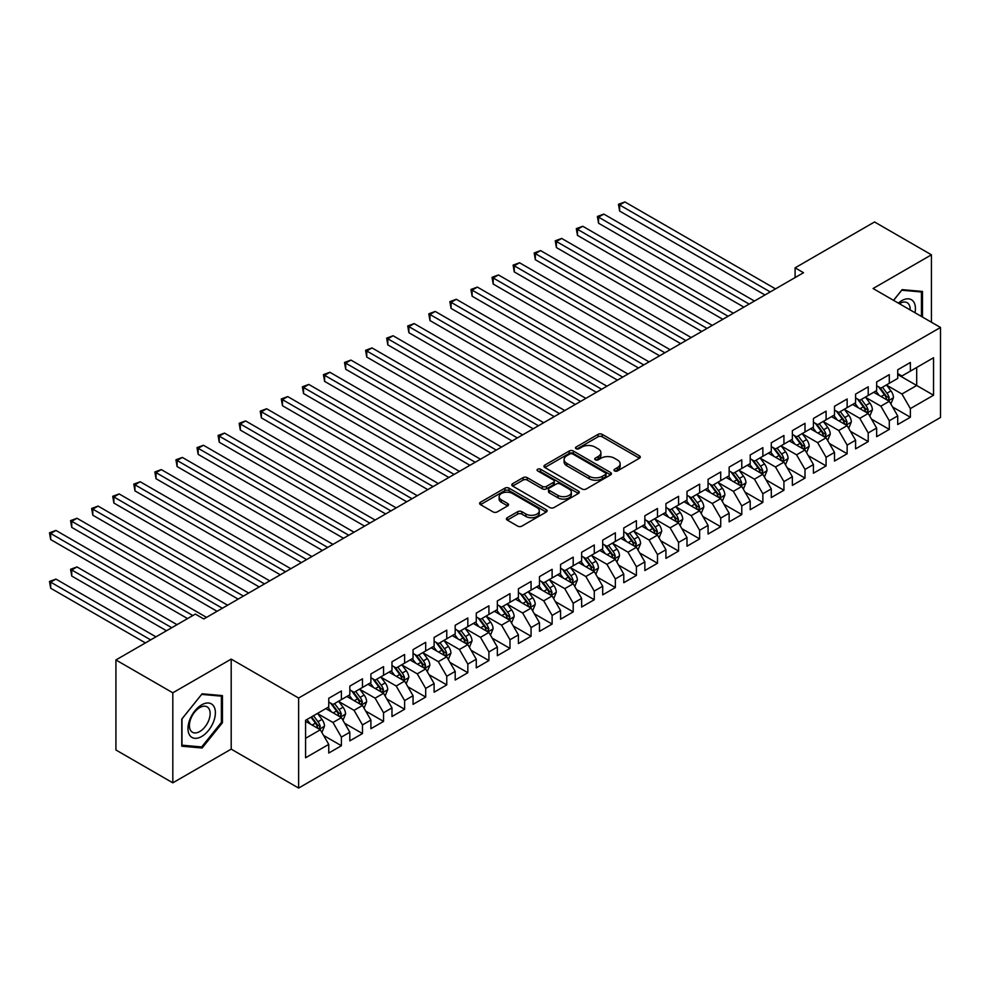 <?xml version="1.0" encoding="UTF-8"?>
<svg xmlns="http://www.w3.org/2000/svg" width="990" height="990" viewBox="0 0 990 990"><rect width="100%" height="100%" fill="white"/><g stroke="black" fill="none" stroke-linecap="round" stroke-linejoin="round"><path stroke-width="1.49" d="M614.567 470.931A2.042 1.188 0 0 0 617.463 470.931L639.441 458.234A2.921 1.683 0 0 0 640.295 457.046A2.921 1.683 0 0 0 639.441 455.846L602.205 434.35A2.921 1.683 0 0 0 598.071 434.35L576.093 447.047A2.042 1.188 0 0 0 575.487 447.876A2.042 1.188 0 0 0 576.093 448.718A2.042 1.188 0 0 0 578.989 448.718L581.835 447.072A9.355 5.408 0 0 1 595.064 447.072L598.17 448.866A9.355 5.408 0 0 1 600.918 452.69A9.355 5.408 0 0 1 598.17 456.501L595.324 458.147A2.042 1.188 0 0 0 594.73 458.989A2.042 1.188 0 0 0 595.324 459.818A2.042 1.188 0 0 0 598.22 459.818L601.066 458.184A9.355 5.408 0 0 1 614.307 458.184L617.401 459.966A9.355 5.408 0 0 1 620.148 463.79A9.355 5.408 0 0 1 617.401 467.614L614.567 469.26A2.042 1.188 0 0 0 613.961 470.089A2.042 1.188 0 0 0 614.567 470.931L614.567 469.26M507.264 517.708A2.921 1.683 0 0 0 506.41 518.909A2.921 1.683 0 0 0 507.264 520.096L517.708 526.123A2.921 1.683 0 0 0 521.841 526.123L546.257 512.04A2.921 1.683 0 0 0 547.111 510.84A2.921 1.683 0 0 0 546.257 509.652L509.021 488.157A2.921 1.683 0 0 0 504.888 488.157L480.472 502.239A2.921 1.683 0 0 0 479.618 503.44A2.921 1.683 0 0 0 480.472 504.628L493.094 511.917A2.921 1.683 0 0 0 497.228 511.917L507.672 505.89A2.921 1.683 0 0 0 508.538 504.69A2.921 1.683 0 0 0 507.672 503.502L501.423 499.888A7.821 4.517 0 0 1 499.133 496.695A7.821 4.517 0 0 1 503.96 492.513A7.821 4.517 0 0 1 512.486 493.503L537.001 507.647A7.821 4.517 0 0 1 539.29 510.84A7.821 4.517 0 0 1 534.464 515.023A7.821 4.517 0 0 1 525.925 514.033L521.841 511.682A2.921 1.683 0 0 0 517.708 511.682L507.264 517.708L507.264 520.096M172.817 692.802L172.817 782.83L231.19 749.133L231.19 659.105L172.817 692.802L115.917 659.959L195.364 614.085L203.792 618.96L803.521 272.708L795.094 267.832L795.094 277.571M231.19 659.105L298.621 698.037L940.5 327.455L940.5 417.483L298.621 788.065L298.621 698.037M931.442 322.22L931.442 254.814L873.069 288.523L940.5 327.455M931.442 254.814L874.541 221.97L795.094 267.832M582.033 488.986A2.921 1.683 0 0 0 586.179 488.986L610.582 474.903A2.921 1.683 0 0 0 611.436 473.703A2.921 1.683 0 0 0 610.582 472.515L573.346 451.019A2.921 1.683 0 0 0 569.213 451.019L544.809 465.102A2.921 1.683 0 0 0 543.943 466.302A2.921 1.683 0 0 0 544.809 467.49L582.033 488.986M538.486 471.364A2.042 1.188 0 0 1 540.565 471.661L540.565 469.223L578.42 491.077A2.921 1.683 0 0 1 579.274 492.278A2.921 1.683 0 0 1 578.42 493.466L554.004 507.561A2.921 1.683 0 0 1 549.871 507.561L512.647 486.065L512.647 483.677A2.921 1.683 0 0 0 511.781 484.865A2.921 1.683 0 0 0 512.647 486.065M512.647 483.677L523.091 477.65A2.921 1.683 0 0 1 527.225 477.65L542.322 486.362A2.921 1.683 0 0 0 546.455 486.362L553.385 482.365A2.921 1.683 0 0 0 554.251 481.165A2.921 1.683 0 0 0 553.385 479.977L537.669 470.894A2.042 1.188 0 0 1 537.075 470.064A2.042 1.188 0 0 1 538.337 468.963A2.042 1.188 0 0 1 540.565 469.223M897.72 374.542L916.691 385.481L916.691 367.476L933.545 357.749L910.367 371.126L910.367 362.489L897.72 369.79L897.72 378.428L889.292 383.291L889.292 374.653L876.645 381.954L876.645 390.592L868.218 395.456L868.218 386.818L855.583 394.119L855.583 402.757L847.143 407.632L847.143 398.995L834.508 406.284L834.508 414.921L826.081 419.797L826.081 411.159L813.434 418.461L813.434 427.098L805.006 431.962L805.006 423.324L792.359 430.625L792.359 439.263L783.932 444.126L783.932 435.489L771.284 442.79L771.284 451.428L762.857 456.291L762.857 447.653L750.21 454.954L750.21 463.592L741.782 468.456L741.782 459.818L729.135 467.119L729.135 475.757L720.708 480.62L720.708 471.983L708.073 479.284L708.073 487.921L699.633 492.797L699.633 484.147L686.998 491.448L686.998 500.086L678.571 504.962L678.571 496.324L665.923 503.625L665.923 512.263L657.496 517.126L657.496 508.489L644.849 515.79L644.849 524.428L636.422 529.291L636.422 520.653L623.774 527.955L623.774 536.592L615.347 541.456L615.347 532.818L602.7 540.119L602.7 548.757L594.272 553.62L594.272 544.983L581.625 552.284L581.625 560.922L573.198 565.785L573.198 557.147L560.563 564.449L560.563 573.086L552.123 577.95L552.123 569.312L539.488 576.613L539.488 585.251L531.061 590.127L531.061 581.489L518.413 588.778L518.413 597.416L509.986 602.291L509.986 593.654L497.339 600.955L497.339 609.593L488.911 614.456L488.911 605.818L476.264 613.119L476.264 621.757L467.837 626.62L467.837 617.983L455.19 625.284L455.19 633.922L446.762 638.785L446.762 630.147L434.115 637.449L434.115 646.086L425.688 650.95L425.688 642.312L413.053 649.613L413.053 658.251L404.613 663.114L404.613 654.477L391.978 661.778L391.978 670.416L383.551 675.291L383.551 666.641L370.904 673.943L370.904 682.58L362.476 687.456L362.476 678.818L349.829 686.107L349.829 694.757L341.401 699.621L341.401 690.983L328.754 698.284L328.754 706.922L305.576 720.299L305.576 757.771L328.754 744.393L320.327 729.791L305.576 721.277M933.545 357.749L933.545 395.22L910.367 408.598L901.94 394.008L886.656 385.184M892.559 406.964L910.367 417.236L910.367 408.598M910.367 417.236L897.72 424.537L897.72 415.899L889.292 420.762L880.865 406.172L865.582 397.349M871.485 419.129L889.292 429.4L889.292 420.762M889.292 429.4L876.645 436.701L876.645 428.064L868.218 432.939L859.79 418.337L844.507 409.514M850.41 431.293L868.218 441.577L868.218 432.939M868.218 441.577L855.583 448.866L855.583 440.228L847.143 445.104L838.716 430.502L823.445 421.678M829.335 443.458L847.143 453.742L847.143 445.104M847.143 453.742L834.508 461.043L834.508 452.405L826.081 457.269L817.641 442.666L802.37 433.843M808.273 455.623L826.081 465.906L826.081 457.269M826.081 465.906L813.434 473.208L813.434 464.57L805.006 469.433L796.579 454.831L781.296 446.007M787.199 467.787L805.006 478.071L805.006 469.433M805.006 478.071L792.359 485.372L792.359 476.735L783.932 481.598L775.504 466.995L760.221 458.184M766.124 479.952L783.932 490.236L783.932 481.598M783.932 490.236L771.284 497.537L771.284 488.899L762.857 493.763L754.429 479.16L739.146 470.349M745.049 492.129L762.857 502.4L762.857 493.763M762.857 502.4L750.21 509.702L750.21 501.064L741.782 505.927L733.355 491.337L718.072 482.514M723.975 504.294L741.782 514.565L741.782 505.927M741.782 514.565L729.135 521.866L729.135 513.228L720.708 518.092L712.28 503.502L697.01 494.678M702.9 516.458L720.708 526.742L720.708 518.092M720.708 526.742L708.073 534.031L708.073 525.393L699.633 530.269L691.206 515.666L675.935 506.843M681.838 528.623L699.633 538.907L699.633 530.269M699.633 538.907L686.998 546.208L686.998 537.57L678.571 542.433L670.131 527.831L654.86 519.007M660.763 540.788L678.571 551.071L678.571 542.433M678.571 551.071L665.923 558.372L665.923 549.735L657.496 554.598L649.069 539.995L633.786 531.172M639.688 552.952L657.496 563.236L657.496 554.598M657.496 563.236L644.849 570.537L644.849 561.899L636.422 566.763L627.994 552.16L612.711 543.337M618.614 565.117L636.422 575.4L636.422 566.763M636.422 575.4L623.774 582.702L623.774 574.064L615.347 578.927L606.919 564.325L591.636 555.514M597.539 577.281L615.347 587.565L615.347 578.927M615.347 587.565L602.7 594.866L602.7 586.229L594.272 591.092L585.845 576.502L570.562 567.678M576.465 589.458L594.272 599.73L594.272 591.092M594.272 599.73L581.625 607.031L581.625 598.393L573.198 603.257L564.77 588.666L549.5 579.843M555.39 601.623L573.198 611.894L573.198 603.257M573.198 611.894L560.563 619.196L560.563 610.558L552.123 615.433L543.696 600.831L528.425 592.008M534.328 613.788L552.123 624.071L552.123 615.433M552.123 624.071L539.488 631.36L539.488 622.722L531.061 627.598L522.621 612.996L507.35 604.172M513.253 625.952L531.061 636.236L531.061 627.598M531.061 636.236L518.413 643.537L518.413 634.899L509.986 639.763L501.559 625.16L486.276 616.337M492.179 638.117L509.986 648.401L509.986 639.763M509.986 648.401L497.339 655.702L497.339 647.064L488.911 651.927L480.484 637.325L465.201 628.501M471.104 650.282L488.911 660.565L488.911 651.927M488.911 660.565L476.264 667.866L476.264 659.229L467.837 664.092L459.41 649.49L444.126 640.679M450.029 662.446L467.837 672.73L467.837 664.092M467.837 672.73L455.19 680.031L455.19 671.393L446.762 676.257L438.335 661.654L423.052 652.843M428.955 674.623L446.762 684.894L446.762 676.257M446.762 684.894L434.115 692.196L434.115 683.558L425.688 688.421L417.26 673.831L401.989 665.008M407.88 686.788L425.688 697.059L425.688 688.421M425.688 697.059L413.053 704.36L413.053 695.723L404.613 700.586L396.186 685.996L380.915 677.172M386.818 698.952L404.613 709.236L404.613 700.586M404.613 709.236L391.978 716.525L391.978 707.887L383.551 712.763L375.111 698.16L359.84 689.337M365.743 711.117L383.551 721.401L383.551 712.763M383.551 721.401L370.904 728.702L370.904 720.052L362.476 724.928L354.049 710.325L338.766 701.502M344.668 723.282L362.476 733.565L362.476 724.928M362.476 733.565L349.829 740.866L349.829 732.229L341.401 737.092L332.974 722.49L317.691 713.666M323.594 735.446L341.401 745.73L341.401 737.092M341.401 745.73L328.754 753.031L328.754 744.393M328.754 702.046L332.974 704.484L341.401 699.621M305.576 738.305L320.327 729.791M349.829 689.882L354.049 692.319L362.476 687.456M332.974 722.49L341.401 717.626L325.809 708.617M349.829 732.229L341.401 717.626M370.904 677.717L375.111 680.155L383.551 675.291M354.049 710.325L362.476 705.462L346.884 696.453M370.904 720.052L362.476 705.462M391.978 665.552L396.186 667.99L404.613 663.114M375.111 698.16L383.551 693.297L367.946 684.288M391.978 707.887L383.551 693.297M413.053 653.388L417.26 655.826L425.688 650.95M396.186 685.996L404.613 681.12L389.021 672.123M413.053 695.723L404.613 681.12M434.115 641.223L438.335 643.649L446.762 638.785M417.26 673.831L425.688 668.955L410.095 659.959M434.115 683.558L425.688 668.955M455.19 629.058L459.41 631.484L467.837 626.62M438.335 661.654L446.762 656.791L431.17 647.794M455.19 671.393L446.762 656.791M476.264 616.881L480.484 619.319L488.911 614.456M459.41 649.49L467.837 644.626L452.244 635.63M476.264 659.229L467.837 644.626M497.339 604.717L501.559 607.155L509.986 602.291M480.484 637.325L488.911 632.462L473.319 623.452M497.339 647.064L488.911 632.462M518.413 592.552L522.621 594.99L531.061 590.127M501.559 625.16L509.986 620.297L494.394 611.288M518.413 634.899L509.986 620.297M539.488 580.388L543.696 582.825L552.123 577.95M522.621 612.996L531.061 608.132L515.456 599.123M539.488 622.722L531.061 608.132M560.563 568.223L564.77 570.661L573.198 565.785M543.696 600.831L552.123 595.968L536.531 586.959M560.563 610.558L552.123 595.968M581.625 556.058L585.845 558.484L594.272 553.62M564.77 588.666L573.198 583.791L557.605 574.794M581.625 598.393L573.198 583.791M602.7 543.894L606.919 546.319L615.347 541.456M585.845 576.502L594.272 571.626L578.68 562.629M602.7 586.229L594.272 571.626M623.774 531.729L627.994 534.154L636.422 529.291M606.919 564.325L615.347 559.461L599.754 550.465M623.774 574.064L615.347 559.461M644.849 519.552L649.069 521.99L657.496 517.126M627.994 552.16L636.422 547.297L620.829 538.288M644.849 561.899L636.422 547.297M665.923 507.387L670.131 509.825L678.571 504.962M649.069 539.995L657.496 535.132L641.904 526.123M665.923 549.735L657.496 535.132M686.998 495.223L691.206 497.661L699.633 492.797M670.131 527.831L678.571 522.968L662.966 513.958M686.998 537.57L678.571 522.968M708.073 483.058L712.28 485.496L720.708 480.62M691.206 515.666L699.633 510.803L684.041 501.794M708.073 525.393L699.633 510.803M729.135 470.894L733.355 473.331L741.782 468.456M712.28 503.502L720.708 498.626L705.115 489.629M729.135 513.228L720.708 498.626M750.21 458.729L754.429 461.154L762.857 456.291M733.355 491.337L741.782 486.461L726.19 477.465M750.21 501.064L741.782 486.461M771.284 446.564L775.504 448.99L783.932 444.126M754.429 479.16L762.857 474.297L747.264 465.3M771.284 488.899L762.857 474.297M792.359 434.4L796.579 436.825L805.006 431.962M775.504 466.995L783.932 462.132L768.339 453.135M792.359 476.735L783.932 462.132M813.434 422.223L817.641 424.661L826.081 419.797M796.579 454.831L805.006 449.967L789.414 440.958M813.434 464.57L805.006 449.967M834.508 410.058L838.716 412.496L847.143 407.632M817.641 442.666L826.081 437.803L810.476 428.794M834.508 452.405L826.081 437.803M855.583 397.893L859.79 400.331L868.218 395.456M838.716 430.502L847.143 425.638L831.551 416.629M855.583 440.228L847.143 425.638M876.645 385.729L880.865 388.167L889.292 383.291M859.79 418.337L868.218 413.474L852.625 404.464M876.645 428.064L868.218 413.474M897.72 373.564L901.94 375.99L910.367 371.126M880.865 406.172L889.292 401.296L873.7 392.3M897.72 415.899L889.292 401.296M115.917 659.959L115.917 749.987L172.817 782.83M231.19 749.133L298.621 788.065M901.94 394.008L916.691 385.481L933.545 395.22M922.482 317.048L922.482 291.444L902.15 289.637L893.537 300.341M222.441 722.725L222.441 695.611L202.108 693.792L181.776 719.099L181.776 746.212L202.108 748.019L222.441 722.725L221.389 722.118M615.384 471.215L617.401 470.052A9.355 5.408 0 0 0 620.148 466.228L620.148 463.79M600.918 452.69L600.918 455.115A9.355 5.408 0 0 1 598.17 458.939L596.141 460.115M639.441 455.846L639.441 458.234L602.205 436.788A2.921 1.683 0 0 0 598.071 436.788L576.91 449.002M610.545 474.915L573.346 453.445A2.921 1.683 0 0 0 569.213 453.445L544.846 467.515M605.41 474.544A2.042 1.188 0 0 0 606.016 473.703A2.042 1.188 0 0 0 605.41 472.874L572.727 454.002A2.042 1.188 0 0 0 569.832 454.002L566.837 455.734A9.355 5.408 0 0 0 564.09 459.558A9.355 5.408 0 0 0 566.837 463.37L589.174 476.277A9.355 5.408 0 0 0 602.415 476.277L605.41 474.544L605.41 476.97A2.042 1.188 0 0 0 606.016 476.141L606.016 473.703M564.09 459.558L564.09 461.983A9.355 5.408 0 0 0 566.837 465.807L566.837 463.37M605.41 476.97L602.415 478.702A9.355 5.408 0 0 1 589.174 478.702L566.837 465.807M512.684 486.09L523.091 480.076L523.091 477.65M554.251 481.165L554.251 483.603A2.921 1.683 0 0 1 553.385 484.791L546.455 488.8A2.921 1.683 0 0 1 542.322 488.8L527.225 480.076A2.921 1.683 0 0 0 523.091 480.076M540.565 471.661L578.383 493.49M557.989 495.408A7.821 4.517 0 0 0 566.515 496.386A7.821 4.517 0 0 0 571.354 492.216A7.821 4.517 0 0 0 569.052 489.023L560.427 484.036A2.921 1.683 0 0 0 556.281 484.036L549.351 488.033A2.921 1.683 0 0 0 548.497 489.233A2.921 1.683 0 0 0 549.351 490.421L557.989 495.408L557.989 497.846A7.821 4.517 0 0 0 566.515 498.824A7.821 4.517 0 0 0 571.354 494.641L571.354 492.216M548.497 489.233L548.497 491.659A2.921 1.683 0 0 0 549.351 492.859L549.351 490.421M557.989 497.846L549.351 492.859M539.29 510.84L539.29 513.278A7.821 4.517 0 0 1 534.464 517.448A7.821 4.517 0 0 1 525.925 516.471L521.841 514.107A2.921 1.683 0 0 0 517.708 514.107L507.301 520.121M499.133 496.695L499.133 499.121A7.821 4.517 0 0 0 501.423 502.314L501.423 499.888M507.635 505.915L501.423 502.314M546.22 512.065L509.021 490.582A2.921 1.683 0 0 0 504.888 490.582L480.521 504.653M199.955 746.782L202.108 748.019M890.851 404.007L893.463 397.621A7.895 4.554 -120 0 0 890.951 390.901L886.471 384.924M879.33 395.555L875.927 391.013M619.629 259.726L722.811 319.3L577.479 235.385L577.479 229.309L582.751 226.264L733.355 313.211M887.807 400.443L889.206 397.968A7.895 4.554 -120 0 0 886.941 393.216L882.461 387.239M879.912 387.61L885.444 394.985A4.022 2.326 60 0 1 886.174 396.21L889.206 397.968M878.514 386.805L884.416 394.676A7.895 4.554 60 0 1 886.669 399.428L886.83 399.886M770.232 291.926L619.629 204.98L624.888 201.935L775.504 288.882M764.961 294.971L619.629 211.056L619.629 204.98L618.465 204.299L624.888 201.935M619.629 211.056L618.465 204.299M869.777 416.171L872.388 409.798A7.895 4.554 -120 0 0 869.876 403.066L865.396 397.089M858.256 407.719L854.853 403.178M598.554 271.891L701.749 331.464L556.405 247.562L556.405 241.473L561.677 238.429L712.28 325.388M866.733 412.607L868.131 410.132A7.895 4.554 -120 0 0 865.866 405.38L861.387 399.403M858.837 399.774L864.369 407.162A4.022 2.326 60 0 1 865.099 408.375L868.131 410.132M857.451 398.97L863.342 406.841A7.895 4.554 60 0 1 865.594 411.593L865.755 412.05M848.702 428.336L851.313 421.963A7.895 4.554 -120 0 0 848.801 415.231L844.322 409.254M837.193 419.884L833.79 415.342M577.479 284.056L680.674 343.629L535.33 259.726L535.33 253.638L540.602 250.594L691.206 337.553M845.658 424.772L847.056 422.297A7.895 4.554 -120 0 0 844.792 417.545L840.324 411.568M837.763 411.939L843.294 419.327A4.022 2.326 60 0 1 844.024 420.54L847.056 422.297M836.377 411.135L842.267 419.005A7.895 4.554 60 0 1 844.532 423.757L844.693 424.215M749.158 304.091L598.554 217.144L603.826 214.1L754.429 301.047M743.886 307.135L598.554 223.22L598.554 217.144L597.391 216.476L603.826 214.1M598.554 223.22L597.391 216.476M728.083 316.256L576.316 228.641L582.751 226.264M577.479 235.385L576.316 228.641M915.008 312.729A19.367 11.187 120 0 0 913.584 301.74A19.367 11.187 120 0 0 898.351 303.113M910.169 309.944A14.664 8.464 120 0 0 908.783 304.227A14.664 8.464 120 0 0 907.137 302.692A14.664 8.464 120 0 0 899.353 303.695M901.68 290.206L921.43 291.988L921.43 316.441M920.118 291.233L921.43 291.988M893.586 300.366L901.729 290.231M189.82 735.422A19.367 11.187 120 0 0 208.531 730.41A19.367 11.187 120 0 0 213.555 705.907A19.367 11.187 120 0 0 194.844 710.919A19.367 11.187 120 0 0 189.82 735.422M190.785 730.731A14.664 8.464 120 0 0 192.431 732.254A14.664 8.464 120 0 0 206.081 725.41A14.664 8.464 120 0 0 208.754 708.382A14.664 8.464 120 0 0 207.096 706.86A14.664 8.464 120 0 0 193.458 713.703A14.664 8.464 120 0 0 190.785 730.731M201.688 694.398L221.389 696.156L221.389 722.428L201.688 746.943L181.987 745.173L181.987 718.901L201.651 694.374M220.089 695.401L221.389 696.156M827.64 440.5L830.251 434.127A7.895 4.554 -120 0 0 827.727 427.395L823.247 421.431M816.119 432.048L812.716 427.507M556.405 296.22L659.6 355.794L514.255 271.891L514.255 265.803L519.527 262.758L670.131 349.718M824.583 436.937L825.982 434.462A7.895 4.554 -120 0 0 823.717 429.71L819.25 423.732M816.688 424.104L822.22 431.492A4.022 2.326 60 0 1 822.95 432.717L825.982 434.462M815.302 423.312L821.193 431.17A7.895 4.554 60 0 1 823.457 435.922L823.618 436.38M806.565 452.665L809.177 446.292A7.895 4.554 -120 0 0 806.652 439.572L802.172 433.595M795.044 444.213L791.641 439.671M535.33 308.385L638.525 367.971L493.193 284.056L493.193 277.967L498.453 274.935L649.069 361.882M803.509 449.114L804.907 446.626A7.895 4.554 -120 0 0 802.655 441.874L798.175 435.897M795.613 436.281L801.145 443.656A4.022 2.326 60 0 1 801.875 444.881L804.907 446.626M794.227 435.476L800.118 443.334A7.895 4.554 60 0 1 802.383 448.086L802.543 448.544M707.009 328.42L555.241 240.805L561.677 238.429M556.405 247.562L555.241 240.805M685.946 340.597L534.179 252.97L540.602 250.594M535.33 259.726L534.179 252.97M785.491 464.83L788.102 458.457A7.895 4.554 -120 0 0 785.577 451.737L781.11 445.76M773.97 456.378L770.567 451.836M514.255 320.55L617.451 380.135L472.119 296.22L472.119 290.132L477.378 287.1L627.994 374.047M782.447 461.278L783.832 458.791A7.895 4.554 -120 0 0 781.58 454.051L777.101 448.074M774.539 448.445L780.071 455.821A4.022 2.326 60 0 1 780.801 457.046L783.832 458.791M773.153 447.641L779.043 455.499A7.895 4.554 60 0 1 781.308 460.251L781.469 460.709M664.872 352.762L513.105 265.134L519.527 262.758M514.255 271.891L513.105 265.134M764.416 476.994L767.027 470.621A7.895 4.554 -120 0 0 764.503 463.902L760.035 457.925M752.895 468.555L749.492 464.013M493.193 332.727L596.376 392.3L451.044 308.385L451.044 302.309L456.316 299.265L606.919 386.211M761.372 473.443L762.77 470.955A7.895 4.554 -120 0 0 760.506 466.216L756.026 460.239M753.477 460.61L758.996 467.985A4.022 2.326 60 0 1 759.726 469.211L762.77 470.955M752.078 459.805L757.981 467.676A7.895 4.554 60 0 1 760.233 472.416L760.394 472.874M643.797 364.926L492.03 277.299L498.453 274.935M493.193 284.056L492.03 277.299M743.341 489.171L745.953 482.786A7.895 4.554 -120 0 0 743.441 476.066L738.961 470.089M731.82 480.719L728.417 476.178M472.119 344.891L575.301 404.464L429.969 320.55L429.969 314.474L435.241 311.429L585.845 398.376M740.297 485.607L741.696 483.132A7.895 4.554 -120 0 0 739.431 478.38L734.951 472.403M732.402 472.775L737.934 480.15A4.022 2.326 60 0 1 738.664 481.375L741.696 483.132M731.016 471.97L736.907 479.841A7.895 4.554 60 0 1 739.159 484.593L739.32 485.05M622.722 377.091L470.955 289.464L477.378 287.1M472.119 296.22L470.955 289.464M722.267 501.336L724.878 494.963A7.895 4.554 -120 0 0 722.366 488.231L717.886 482.254M710.758 492.884L707.355 488.342M451.044 357.056L554.239 416.629L408.895 332.714L408.895 326.638L414.167 323.594L564.77 410.553M719.223 497.772L720.621 495.297A7.895 4.554 -120 0 0 718.356 490.545L713.877 484.568M711.327 484.939L716.859 492.327A4.022 2.326 60 0 1 717.589 493.54L720.621 495.297M709.941 484.135L715.832 492.005A7.895 4.554 60 0 1 718.084 496.757L718.245 497.215M601.648 389.256L449.881 301.641L456.316 299.265M451.044 308.385L449.881 301.641M701.192 513.501L703.803 507.128A7.895 4.554 -120 0 0 701.291 500.396L696.812 494.418M689.684 505.049L686.28 500.507M429.969 369.221L533.164 428.794L387.82 344.891L387.82 338.803L393.092 335.759L543.696 422.718M698.148 509.937L699.546 507.462A7.895 4.554 -120 0 0 697.282 502.71L692.814 496.733M690.253 497.104L695.784 504.492A4.022 2.326 60 0 1 696.515 505.704L699.546 507.462M688.867 496.299L694.757 504.17A7.895 4.554 60 0 1 697.022 508.922L697.183 509.38M580.573 401.42L428.806 313.805L435.241 311.429M429.969 320.55L428.806 313.805M680.13 525.665L682.741 519.292A7.895 4.554 -120 0 0 680.217 512.56L675.737 506.583M668.609 517.213L665.206 512.672M408.895 381.385L512.09 440.958L366.746 357.056L366.746 350.967L372.017 347.923L522.621 434.882M677.073 522.101L678.472 519.626A7.895 4.554 -120 0 0 676.207 514.874L671.74 508.897M669.178 509.268L674.71 516.656A4.022 2.326 60 0 1 675.44 517.881L678.472 519.626M667.792 508.476L673.683 516.335A7.895 4.554 60 0 1 675.947 521.087L676.108 521.544M559.499 413.585L407.732 325.97L414.167 323.594M408.895 332.714L407.732 325.97M659.055 537.83L661.666 531.457A7.895 4.554 -120 0 0 659.142 524.737L654.662 518.76M647.534 529.378L644.131 524.836M387.82 393.55L491.015 453.135L345.683 369.221L345.683 363.132L350.943 360.088L501.559 447.047M655.999 534.266L657.397 531.791A7.895 4.554 -120 0 0 655.145 527.039L650.665 521.062M648.104 521.433L653.635 528.821A4.022 2.326 60 0 1 654.365 530.046L657.397 531.791M646.718 520.641L652.608 528.499A7.895 4.554 60 0 1 654.873 533.251L655.034 533.709M538.436 425.75L386.669 338.135L393.092 335.759M387.82 344.891L386.669 338.135M637.981 549.995L640.592 543.621A7.895 4.554 -120 0 0 638.067 536.902L633.6 530.925M626.46 541.542L623.057 537.001M366.746 405.714L469.941 465.3L324.609 381.385L324.609 375.297L329.868 372.265L480.484 459.212M634.937 546.443L636.323 543.956A7.895 4.554 -120 0 0 634.07 539.204L629.591 533.239M627.041 533.61L632.561 540.986A4.022 2.326 60 0 1 633.291 542.211L636.323 543.956M625.643 532.806L631.533 540.664A7.895 4.554 60 0 1 633.798 545.416L633.959 545.874M517.362 437.927L365.595 350.299L372.017 347.923M366.746 357.056L365.595 350.299M616.906 562.159L619.517 555.786A7.895 4.554 -120 0 0 616.993 549.066L612.525 543.089M605.385 553.719L601.982 549.165M345.683 417.879L448.866 477.465L303.534 393.55L303.534 387.474L308.806 384.429L459.41 471.376M613.862 558.607L615.26 556.12A7.895 4.554 -120 0 0 612.996 551.38L608.516 545.403M605.967 545.775L611.486 553.15A4.022 2.326 60 0 1 612.228 554.375L615.26 556.12M604.568 544.97L610.471 552.841A7.895 4.554 60 0 1 612.723 557.58L612.884 558.038M496.287 450.091L344.52 362.464L350.943 360.088M345.683 369.221L344.52 362.464M595.832 574.336L598.443 567.951A7.895 4.554 -120 0 0 595.931 561.231L591.451 555.254M584.31 565.884L580.907 561.342M324.609 430.056L427.804 489.629L282.459 405.714L282.459 399.638L287.731 396.594L438.335 483.541M592.787 570.772L594.186 568.297A7.895 4.554 -120 0 0 591.921 563.545L587.441 557.568M584.892 557.939L590.424 565.315A4.022 2.326 60 0 1 591.154 566.54L594.186 568.297M583.506 557.135L589.396 565.005A7.895 4.554 60 0 1 591.649 569.757L591.81 570.203M475.212 462.256L323.445 374.628L329.868 372.265M324.609 381.385L323.445 374.628M574.757 586.501L577.368 580.115A7.895 4.554 -120 0 0 574.856 573.396L570.376 567.418M563.248 578.049L559.845 573.507M303.534 442.221L406.729 501.794L261.385 417.879L261.385 411.803L266.656 408.759L417.26 495.705M571.713 582.937L573.111 580.462A7.895 4.554 -120 0 0 570.846 575.71L566.367 569.733M563.817 570.104L569.349 577.479A4.022 2.326 60 0 1 570.079 578.705L573.111 580.462M562.431 569.3L568.322 577.17A7.895 4.554 60 0 1 570.587 581.922L570.735 582.38M454.138 474.42L302.371 386.793L308.806 384.429M303.534 393.55L302.371 386.793M553.682 598.665L556.306 592.292A7.895 4.554 -120 0 0 553.781 585.56L549.302 579.583M542.173 590.213L538.77 585.672M282.459 454.385L385.654 513.958L240.31 430.056L240.31 423.968L245.582 420.923L396.186 507.882M550.638 595.101L552.036 592.626A7.895 4.554 -120 0 0 549.772 587.874L545.304 581.897M542.743 582.269L548.274 589.656A4.022 2.326 60 0 1 549.005 590.869L552.036 592.626M541.357 581.464L547.247 589.335A7.895 4.554 60 0 1 549.512 594.087L549.673 594.544M433.063 486.585L281.296 398.97L287.731 396.594M282.459 405.714L281.296 398.97M532.62 610.83L535.231 604.457A7.895 4.554 -120 0 0 532.707 597.725L528.227 591.748M521.099 602.378L517.696 597.836M261.385 466.55L364.58 526.123L219.236 442.221L219.236 436.132L224.507 433.088L375.111 520.047M529.563 607.266L530.962 604.791A7.895 4.554 -120 0 0 528.697 600.039L524.23 594.062M521.668 594.433L527.2 601.821A4.022 2.326 60 0 1 527.93 603.034L530.962 604.791M520.282 593.629L526.173 601.499A7.895 4.554 60 0 1 528.437 606.251L528.598 606.709M411.989 498.75L260.234 411.135L266.656 408.759M261.385 417.879L260.234 411.135M511.545 622.995L514.157 616.621A7.895 4.554 -120 0 0 511.632 609.889L507.152 603.925M500.024 614.543L496.621 610.001M240.31 478.714L343.505 538.288L198.173 454.385L198.173 448.297L203.433 445.253L354.049 532.212M508.489 619.431L509.887 616.956A7.895 4.554 -120 0 0 507.635 612.204L503.155 606.226M500.594 606.598L506.125 613.986A4.022 2.326 60 0 1 506.855 615.211L509.887 616.956M499.207 605.806L505.098 613.664A7.895 4.554 60 0 1 507.363 618.416L507.524 618.874M390.926 510.914L239.159 423.299L245.582 420.923M240.31 430.056L239.159 423.299M490.471 635.159L493.082 628.786A7.895 4.554 -120 0 0 490.557 622.067L486.09 616.089M478.95 626.707L475.546 622.166M219.236 490.879L322.431 550.465L177.099 466.55L177.099 460.461L182.358 457.43L332.974 544.376M487.427 631.595L488.812 629.12A7.895 4.554 -120 0 0 486.56 624.368L482.081 618.391M479.531 618.775L485.05 626.15A4.022 2.326 60 0 1 485.781 627.375L488.812 629.12M478.133 617.97L484.023 625.829A7.895 4.554 60 0 1 486.288 630.581L486.449 631.038M369.852 523.091L218.085 435.464L224.507 433.088M219.236 442.221L218.085 435.464M469.396 647.324L472.007 640.951A7.895 4.554 -120 0 0 469.483 634.231L465.015 628.254M457.875 638.872L454.472 634.33M198.173 503.044L301.356 562.629L156.024 478.714L156.024 472.626L161.296 469.594L311.899 556.541M466.352 643.772L467.75 641.285A7.895 4.554 -120 0 0 465.486 636.533L461.006 630.568M458.457 630.939L463.976 638.315A4.022 2.326 60 0 1 464.718 639.54L467.75 641.285M457.058 630.135L462.961 637.993A7.895 4.554 60 0 1 465.213 642.745L465.374 643.203M348.777 535.256L197.01 447.629L203.433 445.253M198.173 454.385L197.01 447.629M448.321 659.488L450.933 653.115A7.895 4.554 -120 0 0 448.421 646.396L443.941 640.419M436.8 651.049L433.397 646.507M177.099 515.208L280.294 574.794L134.949 490.879L134.949 484.803L140.221 481.759L290.825 568.706M445.277 655.937L446.676 653.449A7.895 4.554 -120 0 0 444.411 648.71L439.931 642.733M437.382 643.104L442.914 650.48A4.022 2.326 60 0 1 443.644 651.705L446.676 653.449M435.996 642.3L441.887 650.17A7.895 4.554 60 0 1 444.139 654.91L444.3 655.368M327.702 547.421L175.935 459.793L182.358 457.43M177.099 466.55L175.935 459.793M427.247 671.666L429.858 665.28A7.895 4.554 -120 0 0 427.346 658.56L422.866 652.583M415.738 663.213L412.335 658.672M156.024 527.385L259.219 586.959L113.875 503.044L113.875 496.968L119.147 493.923L269.75 580.87M424.203 668.101L425.601 665.626A7.895 4.554 -120 0 0 423.336 660.875L418.857 654.897M416.307 655.269L421.839 662.644A4.022 2.326 60 0 1 422.569 663.869L425.601 665.626M414.921 654.464L420.812 662.335A7.895 4.554 60 0 1 423.077 667.087L423.225 667.545M306.628 559.585L154.861 471.958L161.296 469.594M156.024 478.714L154.861 471.958M406.172 683.83L408.796 677.457A7.895 4.554 -120 0 0 406.271 670.725L401.792 664.748M394.664 675.378L391.26 670.836M134.949 539.55L238.144 599.123L92.8 515.208L92.8 509.132L98.072 506.088L248.676 593.047M403.128 680.266L404.526 677.791A7.895 4.554 -120 0 0 402.262 673.039L397.794 667.062M395.233 667.433L400.764 674.821A4.022 2.326 60 0 1 401.495 676.034L404.526 677.791M393.847 666.629L399.737 674.499A7.895 4.554 60 0 1 402.002 679.251L402.163 679.709M285.553 571.75L133.786 484.135L140.221 481.759M134.949 490.879L133.786 484.135M385.11 695.995L387.721 689.622A7.895 4.554 -120 0 0 385.197 682.89L380.717 676.913M373.589 687.543L370.186 683.001M113.875 551.715L217.07 611.288L71.738 527.385L71.738 521.297L76.997 518.253L227.601 605.212M382.053 692.431L383.452 689.956A7.895 4.554 -120 0 0 381.2 685.204L376.72 679.227M374.158 679.598L379.69 686.986A4.022 2.326 60 0 1 380.42 688.199L383.452 689.956M372.772 678.793L378.663 686.664A7.895 4.554 60 0 1 380.927 691.416L381.088 691.874M264.478 583.914L112.724 496.299L119.147 493.923M113.875 503.044L112.724 496.299M364.035 708.159L366.647 701.786A7.895 4.554 -120 0 0 364.122 695.054L359.642 689.077M352.514 699.707L349.111 695.166M92.8 563.879L187.568 618.589L50.663 539.55L50.663 533.462L55.923 530.417L206.539 617.376M360.979 704.595L362.377 702.12A7.895 4.554 -120 0 0 360.125 697.368L355.645 691.391M353.084 691.763L358.615 699.15A4.022 2.326 60 0 1 359.345 700.376L362.377 702.12M351.697 690.971L357.588 698.829A7.895 4.554 60 0 1 359.853 703.581L360.014 704.038M243.416 596.079L91.649 508.464L98.072 506.088M92.8 515.208L91.649 508.464M342.961 720.324L345.572 713.951A7.895 4.554 -120 0 0 343.047 707.219L338.58 701.254M331.44 711.872L328.036 707.33M177.037 624.678L76.997 566.923L71.738 569.968L71.738 576.044L166.493 630.754M339.917 716.76L341.303 714.285A7.895 4.554 -120 0 0 339.05 709.533L334.571 703.556M332.021 703.927L337.541 711.315A4.022 2.326 60 0 1 338.271 712.54L341.303 714.285M330.623 703.135L336.513 710.993A7.895 4.554 60 0 1 338.778 715.745L338.939 716.203M71.738 576.044L70.575 569.3L171.765 627.71M70.575 569.3L76.997 566.923M222.342 608.244L70.575 520.629L76.997 518.253M71.738 527.385L70.575 520.629M321.886 732.489L324.497 726.115A7.895 4.554 -120 0 0 321.973 719.396L317.505 713.419M310.365 724.037L306.962 719.495M155.962 636.842L55.923 579.088L50.663 582.132L50.663 588.208L145.419 642.918M318.842 728.937L320.24 726.45A7.895 4.554 -120 0 0 317.976 721.698L313.496 715.733M311.516 716.871L316.478 723.48A4.022 2.326 60 0 1 317.208 724.705L320.24 726.45M310.971 717.193L315.451 723.158A7.895 4.554 60 0 1 317.703 727.91L317.864 728.368M50.663 588.208L49.5 581.464L150.69 639.887M49.5 581.464L55.923 579.088M192.84 615.545L49.5 532.793L55.923 530.417M50.663 539.55L49.5 532.793M617.401 470.052L617.401 467.614M595.324 459.818L595.324 458.147M598.17 458.939L598.17 456.501M576.093 448.718L576.093 447.047M598.071 436.788L598.071 434.35M602.205 436.788L602.205 434.35M544.809 467.49L544.809 465.102M569.213 453.445L569.213 451.019M573.346 453.445L573.346 451.019M610.582 474.903L610.582 472.515M589.174 478.702L589.174 476.277M602.415 478.702L602.415 476.277M527.225 480.076L527.225 477.65M542.322 488.8L542.322 486.362M546.455 488.8L546.455 486.362M553.385 484.791L553.385 482.365M578.42 493.466L578.42 491.077M517.708 514.107L517.708 511.682M521.841 514.107L521.841 511.682M525.925 516.471L525.925 514.033M507.672 505.89L507.672 503.502M480.472 504.628L480.472 502.239M504.888 490.582L504.888 488.157M509.021 490.582L509.021 488.157M546.257 512.04L546.257 509.652M888.302 400.727L893.413 397.782M886.941 393.216L890.951 390.901M881.112 396.582L884.416 394.676M867.228 412.892L872.338 409.947M865.866 405.38L869.876 403.066M860.038 408.746L863.342 406.841M846.153 425.057L851.264 422.111M844.792 417.545L848.801 415.231M838.963 420.911L842.267 419.005M825.078 437.233L830.189 434.276M823.717 429.71L827.727 427.395M817.889 433.075L821.193 431.17M804.016 449.398L809.127 446.44M802.655 441.874L806.652 439.572M796.826 445.24L800.118 443.334M782.942 461.563L788.052 458.605M781.58 454.051L785.577 451.737M775.752 457.405L779.043 455.499M761.867 473.727L766.978 470.782M760.506 466.216L764.503 463.902M754.677 469.582L757.981 467.676M740.792 485.892L745.903 482.947M739.431 478.38L743.441 476.066M733.602 481.746L736.907 479.841M719.718 498.057L724.829 495.111M718.356 490.545L722.366 488.231M712.528 493.911L715.832 492.005M698.643 510.221L703.754 507.276M697.282 502.71L701.291 500.396M691.453 506.076L694.757 504.17M677.581 522.398L682.679 519.441M676.207 514.874L680.217 512.56M670.379 518.24L673.683 516.335M656.506 534.563L661.617 531.605M655.145 527.039L659.142 524.737M649.316 530.405L652.608 528.499M635.432 546.728L640.542 543.77M634.07 539.204L638.067 536.902M628.242 542.57L631.533 540.664M614.357 558.892L619.468 555.947M612.996 551.38L616.993 549.066M607.167 554.734L610.471 552.841M593.282 571.057L598.393 568.111M591.921 563.545L595.931 561.231M586.092 566.911L589.396 565.005M572.208 583.221L577.318 580.276M570.846 575.71L574.856 573.396M565.018 579.076L568.322 577.17M551.133 595.386L556.244 592.441M549.772 587.874L553.781 585.56M543.943 591.24L547.247 589.335M530.071 607.551L535.169 604.605M528.697 600.039L532.707 597.725M522.881 603.405L526.173 601.499M508.996 619.728L514.107 616.77M507.635 612.204L511.632 609.889M501.806 615.57L505.098 613.664M487.921 631.892L493.032 628.935M486.56 624.368L490.557 622.067M480.732 627.734L484.023 625.829M466.847 644.057L471.958 641.099M465.486 636.533L469.483 634.231M459.657 639.899L462.961 637.993M445.772 656.221L450.883 653.276M444.411 648.71L448.421 646.396M438.582 652.076L441.887 650.17M424.698 668.386L429.808 665.441M423.336 660.875L427.346 658.56M417.508 664.24L420.812 662.335M403.623 680.551L408.734 677.606M402.262 673.039L406.271 670.725M396.433 676.405L399.737 674.499M382.561 692.715L387.672 689.77M381.2 685.204L385.197 682.89M375.371 688.57L378.663 686.664M361.486 704.892L366.597 701.935M360.125 697.368L364.122 695.054M354.296 700.734L357.588 698.829M340.411 717.057L345.522 714.099M339.05 709.533L343.047 707.219M333.222 712.899L336.513 710.993M319.337 729.222L324.448 726.264M317.976 721.698L321.973 719.396M312.147 725.064L315.451 723.158"/></g></svg>
